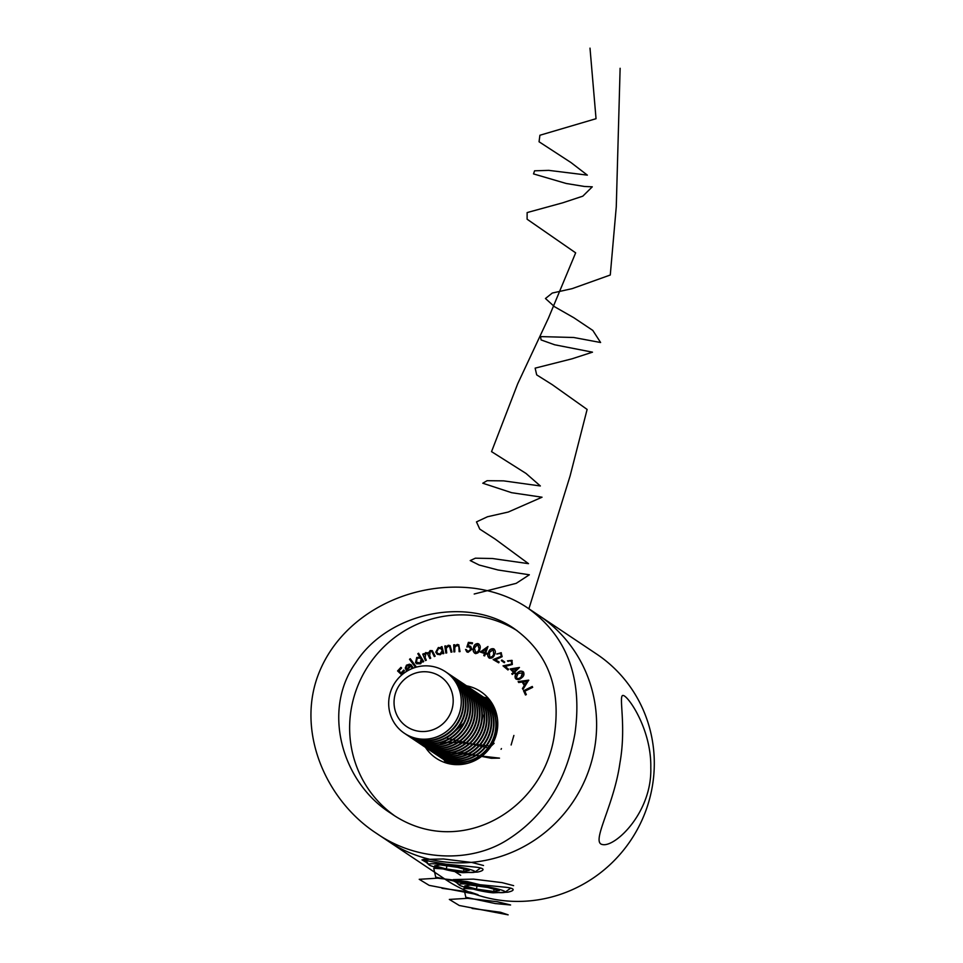 <?xml version="1.0" encoding="UTF-8"?>
<svg xmlns="http://www.w3.org/2000/svg" width="963" height="963" viewBox="0 0 963 963"><rect width="100%" height="100%" fill="white"/><g stroke="black" fill="none" stroke-linecap="round" stroke-linejoin="round"><path stroke-width="1.44" d="M527.411 607.785L539.003 615.538A135.699 131.835 123.8 0 1 573.178 801.613A135.699 131.835 123.8 0 1 388.149 841.144A135.699 131.835 -56.2 0 0 594.893 746.373A135.699 131.835 -56.2 0 0 539.003 615.538L596.675 654.094A135.699 131.835 123.8 0 1 630.849 840.181A135.699 131.835 123.8 0 1 445.833 879.713L376.569 833.404C416.185 861.006 469.932 863.221 506.61 840.338C543.589 817.226 566.388 781.475 575.007 733.084C582.651 677.567 566.786 635.797 527.411 607.785C512.46 597.734 494.982 591.27 474.964 588.381C411.442 580.135 344.14 613.323 319.933 670.585C294.859 729.051 324.976 799.928 376.569 833.404M427.801 863.221L421.963 859.875L446.074 864.208L473.989 866.953C479.129 867.434 482.09 868.157 482.884 869.095C483.522 870.179 481.753 871.166 477.576 872.069L463.564 872.659C462.108 872.911 449.336 870.829 443.979 869.132M457.919 883.36L452.08 880.001L476.191 884.347L504.106 887.092C509.246 887.573 512.208 888.295 513.002 889.234C513.64 890.318 511.871 891.305 507.694 892.207L493.682 892.785C492.213 893.05 479.454 890.968 474.085 889.27M619.907 763.105C626.72 725.271 618.029 694.455 623.181 695.467C628.442 696.044 651.566 729.785 650.795 767.667C652.168 812.291 615.417 847.199 602.706 844.575C590.126 843.179 613.828 806.573 619.907 763.105M416.052 666.577L415.318 667.142L409.54 659.294L410.274 658.728L416.052 666.577M419.916 657.151L417.81 653.733L418.58 653.239L423.696 661.557L422.926 662.05L422.288 661.015L420.602 663.772L416.642 663.748L415.547 662.592L416.738 657.452L420.157 657.32L417.81 653.733M446.724 652.926L445.833 653.083L444.81 646.053L445.713 645.896L445.893 647.148L448.301 645.258L450.118 645.619L451.924 652.023L451.033 652.18L449.552 646.329L450.455 647.377L448.24 646.125L446.206 648.412L446.724 652.926M454.777 651.855L453.874 651.903L453.717 644.789L454.632 644.741L454.656 646.017L457.269 644.428L458.773 644.825L460.025 651.602L459.122 651.65L458.906 646.606L457.1 645.282L454.813 647.305L454.777 651.855M458.34 645.631L457.1 645.282M466.862 647.016L468.379 642.357L472.484 642.815L472.351 643.729L468.981 643.344L468.162 645.908L470.642 646.329L471.846 649.315L468.09 652.312L466.778 651.855L465.55 649.423L468.271 651.421L470.871 649.17L468.957 646.727L466.862 647.016M467.488 651.169L468.512 651.59L470.871 649.17M470.161 647.184L468.957 646.727M475.469 653.504C473.266 652.372 472.616 650.494 473.531 647.858C473.892 645.114 475.337 643.681 477.841 643.561C480.068 644.704 480.754 646.594 479.875 649.243C479.466 651.999 477.997 653.42 475.469 653.504L474.506 653.107M475.71 653.672C473.507 652.541 472.857 650.651 473.772 648.027C474.133 645.27 475.578 643.838 478.081 643.729L478.816 643.97M489.336 658.09C487.422 656.513 487.17 654.527 488.578 652.132C489.493 649.495 491.178 648.388 493.634 648.785C495.584 650.362 495.873 652.36 494.488 654.792C493.525 657.416 491.816 658.511 489.336 658.09L488.915 657.849M489.577 658.247C487.663 656.682 487.41 654.696 488.819 652.288C489.734 649.664 491.419 648.544 493.875 648.954L494.055 649.014M521.549 677.904C519.539 679.854 517.528 680.083 515.518 678.566C514.519 676.267 515.181 674.353 517.492 672.8C519.466 670.826 521.452 670.573 523.451 672.054C524.486 674.365 523.848 676.315 521.549 677.904M516.168 679.168L515.759 678.734C514.76 676.435 515.422 674.509 517.733 672.968L517.492 672.8M522.813 671.464L523.451 672.054M525.485 694.997L523.535 690.772L532.25 686.475L532.659 687.353L524.775 691.241L526.328 694.576L525.485 694.997M425.453 747.372A40.097 38.953 -56.2 0 0 436.191 758.254A40.097 38.953 -56.2 0 0 497.269 730.255A40.097 38.953 -56.2 0 0 480.754 691.603A40.097 38.953 -56.2 0 0 466.586 685.837M517.095 630.645A111.022 107.868 -56.2 0 0 368.757 665.06A111.022 107.868 -56.2 0 0 393.903 815.24M518.142 681.599L528.675 680.143L522.969 689.412L522.428 688.545L524.329 685.536L522.163 682.033L518.696 682.502L518.142 681.599L528.783 680.323M513.327 672.198L510.185 668.96L519.454 667.455L514.651 672.222L515.446 673.041L514.784 673.703L513.989 672.872L512.388 674.461L511.726 673.787L513.568 672.367L510.185 668.96M511.618 663.892L511.353 661.039L507.453 660.871L511.955 660.353L512.34 664.458L505.202 666.456L508.536 669.249L507.946 669.971L503.035 665.854L511.859 664.049L511.233 660.955M504.287 662.7L501.374 660.654L501.843 659.992L504.744 662.038L504.287 662.7M496.968 654.106L501.109 652.697L502.156 656.67L495.403 659.811L499.159 662.002L498.69 662.821L493.152 659.583L501.35 656.224L500.591 653.468L496.727 653.949L501.326 652.83M493.417 659.739L501.591 656.381L500.591 653.468M484.533 653.468L480.236 652.047L487.952 646.51L485.725 652.89L486.821 653.251L486.508 654.13L485.424 653.769L484.69 655.899L483.787 655.598L484.533 653.468L484.052 655.695M437.371 654.359L435.998 652.3L438.598 647.666L441.704 648.316L441.126 646.883L441.993 646.63L443.799 653.504L442.932 653.757L442.619 652.577L440.223 654.744L437.238 654.274L435.758 652.144L438.358 647.509L441.126 647.906M426.296 660.209L425.477 660.582L422.733 654.118L423.564 653.733L424.033 654.852L425.706 652.565L428.415 653.179L430.136 650.543L432.303 650.675L435.156 656.176L434.301 656.561L431.845 651.494L430.317 651.421L429.642 655.671L430.714 658.198L429.883 658.572L427.379 653.504L425.899 653.444L425.14 657.464L426.296 660.209M427.825 652.649L428.655 653.347L430.136 650.543M407.048 671.127L405.267 668.093L406.482 665.156L409.564 664.181L411.767 665.433L406.976 669.839L407.999 670.573M411.719 668.743L411.755 666.962L412.597 666.721L412.718 668.334M410.948 664.723L411.767 665.433M401.8 674.931L397.587 670.934L400.909 667.359L401.595 667.997L398.923 670.874L401.077 672.908L403.75 670.031L404.424 670.681L401.764 673.558L402.546 674.293M489.06 699.15A40.097 38.953 -56.2 0 0 485.051 698.175M443.907 759.711A40.097 38.953 -56.2 0 0 446.338 763.045M554.736 732.205C545.564 810.232 458.544 860.838 390.822 813.254C341.901 782.474 321.461 710.321 355.829 662.58C388.005 612.372 467.657 595.868 514.242 628.658C547.249 652.36 560.743 686.872 554.736 732.205M525.617 694.925L523.535 690.772M523.776 690.94L532.358 686.703M523.041 689.303L522.428 688.545M522.668 688.701L524.329 685.536M524.57 685.692L522.163 682.033M518.828 682.49L518.383 681.768M524.895 684.657L527.243 681.527L523.174 681.888L524.895 684.657L527.002 681.371M517.733 672.968C519.707 670.982 521.693 670.73 523.691 672.21M516.469 678.193L519.045 678.686L521.212 677.374L522.993 672.824L522.476 672.391M516.758 678.482L518.804 678.53L520.971 677.218L522.608 672.463M522.993 672.824L518.034 673.522L516.228 678.036M510.426 669.116L519.394 667.515M514.832 673.655L513.989 672.872M512.424 674.425L511.726 673.787M511.967 673.956L513.568 672.367M513.989 671.548L517.107 668.852L512.051 669.538L513.989 671.548L516.866 668.695M508.163 661.425L507.453 660.871M507.694 661.027L512.196 660.51M507.97 669.947L503.035 665.854M503.276 666.023L511.859 664.049M504.287 662.688L501.374 660.654M501.615 660.823L502.084 660.161M499.159 662.026L495.403 659.811M489.601 657.223L492.526 656.742L493.911 654.611L493.273 649.64L489.385 652.517L489.734 657.296L492.286 656.573L493.67 654.443L493.273 649.64M480.561 652.156L487.88 646.703M486.797 653.323L485.725 652.89M482.198 651.722L485.075 652.758L486.159 648.773L482.198 651.722L484.834 652.589L486.159 648.773M478.081 643.729L478.924 644.054M475.228 652.481L478.322 651.59L479.249 649.231L477.901 644.632M479.249 649.231L477.66 644.476L478.358 644.813M477.66 644.476L474.398 648.075L475.71 652.661L478.069 651.433L478.996 649.074M475.951 652.818L475.349 652.565M467.187 646.931L468.379 642.357M468.62 642.514L472.46 642.947M469.294 645.86L468.162 645.908M469.535 646.017L470.751 646.414M466.899 651.927L465.55 649.423M465.791 649.58L466.537 649.664M467.609 651.253L468.512 651.59M471.124 649.327L469.198 646.895M454.115 651.891L453.717 644.789M453.958 644.945L454.632 644.909M457.269 644.428L454.656 646.017M457.509 644.584L458.894 644.909M459.363 651.638L458.906 646.606M459.146 646.775L457.341 645.439M446.038 653.046L444.81 646.053M445.05 646.209L445.737 646.089M448.301 645.258L445.893 647.148M448.553 645.415L450.239 645.704M451.238 652.144L450.455 647.377L448.493 646.281M441.704 648.316L441.126 646.883M441.367 647.052L442.053 646.847M443.112 653.708L442.619 652.577M437.96 653.648L440.344 654.07L442.342 650.507L441.066 648.761M442.089 650.35L440.946 648.677L438.647 648.34L436.648 651.915L437.84 653.564L440.103 653.913L442.342 650.507M425.622 660.522L422.733 654.118M422.974 654.274L423.66 653.961M424.539 653.54L424.033 654.852M424.779 653.708L425.706 652.565M425.947 652.721L428.655 653.347M430.389 650.699L432.423 650.759M434.445 656.501L432.808 653.034M433.049 653.191L431.954 651.578M430.028 658.511L427.512 653.6M418.05 653.901L418.712 653.468M423.034 661.99L422.288 661.015M416.762 663.832L415.547 662.592M415.799 662.761L416.738 657.452M416.979 657.609L420.157 657.32M416.594 662.279L420.482 663.182L421.397 659.222L420.41 658.223M417.304 663.05L416.353 662.123L420.241 663.013L421.144 659.053L420.301 658.138L417.256 658.15L416.353 662.123M415.402 667.082L409.54 659.294M409.781 659.462L410.431 658.957M412.044 668.599L411.755 666.962M411.995 667.118L412.646 666.938M407.048 671.115L406.242 670.441M406.482 670.609L405.267 668.093M405.507 668.25L406.482 665.156M406.735 665.313L409.564 664.181M409.805 664.338L411.069 664.807M406.53 669.189L410.732 665.71L407.072 665.794L406.181 667.528L406.53 669.189L410.491 665.541M401.836 674.894L397.587 670.934M397.827 671.103L401.126 667.552M403.954 670.236L401.077 672.908M463.588 871.346L469.174 870.504L457.521 867.29L440.284 864.918L434.71 865.773L446.363 868.987L463.588 871.346L463.961 869.059M447.326 865.051A23.437 2.371 -170.9 0 0 428.872 864.69A23.437 2.371 -170.9 0 0 451.563 870.48A23.437 2.371 -170.9 0 0 474.928 872.057A23.437 2.371 -170.9 0 0 447.326 865.051M446.868 865.821L446.363 868.987M493.706 891.485L499.291 890.643L487.639 887.429L470.401 885.057L464.828 885.9L476.48 889.114L493.706 891.485L494.079 889.198M477.443 885.19A23.437 2.371 -170.9 0 0 458.99 884.816A23.437 2.371 -170.9 0 0 481.681 890.619A23.437 2.371 -170.9 0 0 505.045 892.195A23.437 2.371 -170.9 0 0 477.443 885.19M476.986 885.96L476.48 889.114M490.901 702.111A37.003 35.956 123.8 0 1 491.503 702.496M488.566 700.558A37.003 35.956 123.8 0 1 489.529 701.172L489.974 701.473A37.003 35.956 123.8 0 1 491.575 702.605M450.491 764.044A37.003 35.956 123.8 0 1 448.83 762.997L448.385 762.696A37.003 35.956 123.8 0 1 447.446 762.058M489.529 701.172A37.003 35.956 123.8 0 1 491.636 702.689M450.6 764.068A37.003 35.956 123.8 0 1 448.385 762.696M486.231 698.994A37.003 35.956 123.8 0 1 487.182 699.607L487.639 699.908A37.003 35.956 123.8 0 1 492.105 703.459M451.491 764.213A37.003 35.956 123.8 0 1 446.495 761.444L446.05 761.143A37.003 35.956 123.8 0 1 445.111 760.493M487.182 699.607A37.003 35.956 123.8 0 1 492.298 703.772M451.852 764.273A37.003 35.956 123.8 0 1 446.05 761.143M483.895 697.429A37.003 35.956 123.8 0 1 484.846 698.043L485.304 698.344A37.003 35.956 123.8 0 1 493.55 706.06M454.44 764.562A37.003 35.956 123.8 0 1 444.16 759.879L443.714 759.578A37.003 35.956 123.8 0 1 442.775 758.928M484.846 698.043A37.003 35.956 123.8 0 1 494.007 706.974M455.463 764.622A37.003 35.956 123.8 0 1 443.714 759.578M481.56 695.864A37.003 35.956 123.8 0 1 482.511 696.478L482.969 696.779A37.003 35.956 123.8 0 1 496.727 714.763M463.709 764.165A37.003 35.956 123.8 0 1 441.824 758.314L441.379 758.013A37.003 35.956 123.8 0 1 440.44 757.363M482.511 696.478A37.003 35.956 123.8 0 1 497.45 718.747M467.669 763.31A37.003 35.956 123.8 0 1 441.379 758.013M479.225 694.311A37.003 35.956 123.8 0 1 480.176 694.925L480.633 695.226A37.003 35.956 123.8 0 1 489.95 745.976A37.003 35.956 123.8 0 1 439.489 756.749L439.044 756.449A37.003 35.956 123.8 0 1 438.105 755.811M480.176 694.925A37.003 35.956 123.8 0 1 489.493 745.675A37.003 35.956 123.8 0 1 439.044 756.449M476.89 692.746A37.003 35.956 123.8 0 1 477.841 693.36L478.298 693.661A37.003 35.956 123.8 0 1 487.615 744.411A37.003 35.956 123.8 0 1 437.154 755.185L436.696 754.884A37.003 35.956 123.8 0 1 435.77 754.246M477.841 693.36A37.003 35.956 123.8 0 1 487.158 744.11A37.003 35.956 123.8 0 1 436.696 754.884M474.554 691.181A37.003 35.956 123.8 0 1 475.505 691.795L475.951 692.096A37.003 35.956 123.8 0 1 485.28 742.846A37.003 35.956 123.8 0 1 434.819 753.632L434.361 753.331A37.003 35.956 123.8 0 1 433.434 752.681M475.505 691.795A37.003 35.956 123.8 0 1 484.822 742.545A37.003 35.956 123.8 0 1 434.361 753.331M472.219 689.616A37.003 35.956 123.8 0 1 473.17 690.23L473.615 690.531A37.003 35.956 123.8 0 1 482.945 741.281A37.003 35.956 123.8 0 1 432.483 752.067L432.026 751.766A37.003 35.956 123.8 0 1 431.099 751.116M473.17 690.23A37.003 35.956 123.8 0 1 482.487 740.98A37.003 35.956 123.8 0 1 432.026 751.766M469.884 688.064A37.003 35.956 123.8 0 1 470.835 688.677L471.28 688.978A37.003 35.956 123.8 0 1 480.609 739.728A37.003 35.956 123.8 0 1 430.148 750.502L429.691 750.201A37.003 35.956 123.8 0 1 428.764 749.563M470.835 688.677A37.003 35.956 123.8 0 1 480.152 739.428A37.003 35.956 123.8 0 1 429.691 750.201M467.549 686.499A37.003 35.956 123.8 0 1 468.5 687.113L468.945 687.413A37.003 35.956 123.8 0 1 478.262 738.164A37.003 35.956 123.8 0 1 427.813 748.937L427.355 748.636A37.003 35.956 123.8 0 1 426.428 747.998M468.5 687.113A37.003 35.956 123.8 0 1 477.817 737.863A37.003 35.956 123.8 0 1 427.355 748.636M465.213 684.934A37.003 35.956 123.8 0 1 466.164 685.548L466.61 685.849A37.003 35.956 123.8 0 1 475.927 736.599A37.003 35.956 123.8 0 1 425.465 747.384L425.02 747.083A37.003 35.956 123.8 0 1 424.093 746.433M466.164 685.548A37.003 35.956 123.8 0 1 475.481 736.298A37.003 35.956 123.8 0 1 425.02 747.083M462.866 683.369A37.003 35.956 123.8 0 1 463.829 683.983L464.274 684.284A37.003 35.956 123.8 0 1 473.591 735.034A37.003 35.956 123.8 0 1 423.13 745.819L422.685 745.518A37.003 35.956 123.8 0 1 421.758 744.868M463.829 683.983A37.003 35.956 123.8 0 1 473.146 734.733A37.003 35.956 123.8 0 1 422.685 745.518M460.531 681.804A37.003 35.956 123.8 0 1 461.494 682.43L461.939 682.731A37.003 35.956 123.8 0 1 471.256 733.481A37.003 35.956 123.8 0 1 420.795 744.255L420.35 743.954A37.003 35.956 123.8 0 1 419.411 743.304M461.494 682.43A37.003 35.956 123.8 0 1 470.811 733.18A37.003 35.956 123.8 0 1 420.35 743.954M458.195 680.251A37.003 35.956 123.8 0 1 459.146 680.865L459.604 681.166A37.003 35.956 123.8 0 1 468.921 731.916A37.003 35.956 123.8 0 1 418.46 742.69L418.014 742.389A37.003 35.956 123.8 0 1 417.075 741.751M459.146 680.865A37.003 35.956 123.8 0 1 468.475 731.615A37.003 35.956 123.8 0 1 418.014 742.389M455.86 678.686A37.003 35.956 123.8 0 1 456.811 679.3L457.269 679.601A37.003 35.956 123.8 0 1 466.586 730.351A37.003 35.956 123.8 0 1 416.124 741.137L415.679 740.836A37.003 35.956 123.8 0 1 414.74 740.186M456.811 679.3A37.003 35.956 123.8 0 1 466.14 730.05A37.003 35.956 123.8 0 1 415.679 740.836M453.525 677.121A37.003 35.956 123.8 0 1 454.476 677.735L454.933 678.036A37.003 35.956 123.8 0 1 464.25 728.786A37.003 35.956 123.8 0 1 413.789 739.572L413.344 739.271A37.003 35.956 123.8 0 1 412.405 738.621M454.476 677.735A37.003 35.956 123.8 0 1 463.805 728.485A37.003 35.956 123.8 0 1 413.344 739.271M451.19 675.557A37.003 35.956 123.8 0 1 452.141 676.17L452.598 676.483A37.003 35.956 123.8 0 1 461.915 727.221A37.003 35.956 123.8 0 1 411.454 738.007L411.008 737.706A37.003 35.956 123.8 0 1 410.069 737.056M452.141 676.17A37.003 35.956 123.8 0 1 461.458 726.921A37.003 35.956 123.8 0 1 411.008 737.706M448.854 674.004A37.003 35.956 123.8 0 1 449.805 674.618L450.263 674.919A37.003 35.956 123.8 0 1 459.58 725.669A37.003 35.956 123.8 0 1 409.119 736.442L408.673 736.141A37.003 35.956 123.8 0 1 407.734 735.503M449.805 674.618A37.003 35.956 123.8 0 1 459.122 725.368A37.003 35.956 123.8 0 1 408.673 736.141M446.519 672.439A37.003 35.956 123.8 0 1 447.47 673.053L447.915 673.354A37.003 35.956 123.8 0 1 457.244 724.104A37.003 35.956 123.8 0 1 406.783 734.889L406.326 734.588A37.003 35.956 123.8 0 1 405.399 733.938M447.47 673.053A37.003 35.956 123.8 0 1 456.787 723.803A37.003 35.956 123.8 0 1 406.326 734.588M445.58 671.789L445.544 671.765A37.003 35.956 123.8 0 1 454.861 722.515A37.003 35.956 123.8 0 1 404.4 733.288A37.003 35.956 123.8 0 1 396.864 680.083A37.003 35.956 123.8 0 1 445.544 671.765A37.003 35.956 123.8 0 1 445.58 671.789A37.003 35.956 123.8 0 1 454.909 722.539A37.003 35.956 123.8 0 1 404.448 733.325A37.003 35.956 123.8 0 1 404.424 733.3M400.716 683.333A30.166 29.311 123.8 0 1 451.274 690.278A30.166 29.311 123.8 0 1 418.869 731.266A30.166 29.311 123.8 0 1 400.716 683.333M472.099 908.446L500.543 912.274L508.139 914.85L459.291 905.497L449.336 899.43L467.729 898.323L497.39 901.741L510.595 904.991L495.138 903.535L465.827 897.275L463.853 888.392L472.977 889.042M459.195 885.021L453.26 879.604L473.519 879.111L502.072 882.626L513.628 885.647M460.675 875.307L453.633 870.805M478.406 758.627L476.89 758.025M484.269 752.645L494.127 743.304M511.124 744.989L513.881 735.455M528.904 608.785L570.096 475.951L587.117 409.431L552.22 384.646L536.692 374.884L535.139 368.143L571.974 358.826L592.486 352.169L554.676 344.778L541.086 339.927L540.544 336.593L573.707 337.495L600.611 342.515L592.811 330.429L573.888 317.766L554.471 306.679L545.455 298.506L552.293 293.041L572.106 288.659L610.277 275.009L616.272 206.804L620.124 68.289M441.981 888.307L470.426 892.135L478.021 894.711L429.173 885.358L419.218 879.303L437.611 878.184L467.272 881.602L480.477 884.853L465.021 883.396L435.709 877.137L433.735 868.265L442.86 868.903M429.077 864.882L423.142 859.465L443.401 858.972L471.954 862.487L483.51 865.508M446.086 751.959L499.496 758.134L491.274 758.266L460.651 752.356M440.609 744.014L445.893 742.377L458.46 742.413L490.023 746.048M501.446 748.576L501.061 749.298M488.638 747.962L449.468 738.934M448.866 738.717L446.447 737.754M453.717 732.506L463.685 723.153M481.163 724.874L482.981 715.22M488.181 698.103L483.631 697.236M474.205 594.015L516.204 583.337L529.349 574.791L498.04 570L479.189 565.04L470.209 560.574L475.373 558.191L492.346 558.504L528.494 563.656L495.163 539.087L479.779 529.12L476.48 521.898L487.507 516.746L508.259 512.039L542.037 497.209L511.666 492.707L482.776 483.221L487.122 480.693L503.601 480.862L540.351 485.966L525.991 473.423L491.539 451.635L517.685 383.816L548.513 317.983L575.657 252.848L527.11 219.215L527.134 212.57L562.777 202.796L582.82 196.163L592.281 186.822L584.469 186.473L566.184 183.476L533.514 173.906L534.573 170.812L548.778 170.367L587.346 175.134L570.987 162.554L539.051 141.766L539.906 135.253L596.037 118.702L590.006 48.15M489.818 701.365A38.087 37.003 123.8 0 1 491.07 701.834M449.589 763.876A38.087 37.003 123.8 0 1 448.686 762.901M474.928 872.057L480.609 867.988M428.872 864.69L425.79 860.465M505.045 892.195L510.727 888.127M458.99 884.816L455.896 880.591"/></g></svg>
